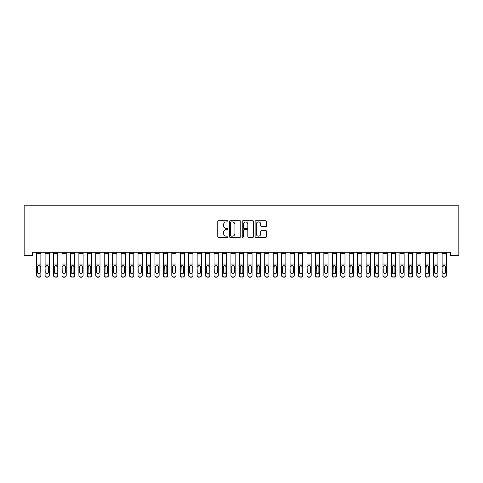 <?xml version="1.0" encoding="UTF-8"?>
<svg xmlns="http://www.w3.org/2000/svg" width="483" height="483" viewBox="0 0 483 483"><rect width="100%" height="100%" fill="white"/><g stroke="black" fill="none" stroke-linecap="round" stroke-linejoin="round"><path stroke-width="0.72" d="M227.982 221.323A0.58 0.58 0 0 0 227.402 220.743L218.594 220.743A0.827 0.827 0 0 0 217.767 221.57L217.767 236.495A0.827 0.827 0 0 0 218.594 237.322L227.402 237.322A0.58 0.58 0 0 0 227.982 236.742A0.58 0.58 0 0 0 227.402 236.163L226.261 236.163A2.65 2.65 0 0 1 223.611 233.506L223.611 232.263A2.65 2.65 0 0 1 226.261 229.612L227.402 229.612A0.58 0.58 0 0 0 227.982 229.033A0.58 0.58 0 0 0 227.402 228.453L226.261 228.453A2.65 2.65 0 0 1 223.611 225.796L223.611 224.553A2.65 2.65 0 0 1 226.261 221.902L227.402 221.902A0.58 0.58 0 0 0 227.982 221.323M265.735 226.587A0.827 0.827 0 0 0 266.562 225.754L266.562 221.57A0.827 0.827 0 0 0 265.735 220.743L255.948 220.743A0.827 0.827 0 0 0 255.121 221.57L255.121 236.495A0.827 0.827 0 0 0 255.948 237.322L265.735 237.322A0.827 0.827 0 0 0 266.562 236.495L266.562 231.435A0.827 0.827 0 0 0 265.735 230.608L261.544 230.608A0.827 0.827 0 0 0 260.717 231.435L260.717 233.947A2.216 2.216 0 0 1 258.496 236.163A2.216 2.216 0 0 1 256.28 233.947L256.28 224.118A2.216 2.216 0 0 1 258.496 221.902A2.216 2.216 0 0 1 260.717 224.118L260.717 225.754A0.827 0.827 0 0 0 261.544 226.587L265.735 226.587M450.404 252.265L32.596 252.265L32.596 255.64L24.15 255.64L24.15 205.8L458.85 205.8L458.85 255.64L450.404 255.64L450.404 252.265M240.776 221.57A0.827 0.827 0 0 0 239.942 220.743L230.162 220.743A0.827 0.827 0 0 0 229.334 221.57L229.334 236.495A0.827 0.827 0 0 0 230.162 237.322L239.942 237.322A0.827 0.827 0 0 0 240.776 236.495L240.776 221.57M243.058 220.743L252.838 220.743A0.827 0.827 0 0 1 253.666 221.57L253.666 236.495A0.827 0.827 0 0 1 252.838 237.322L248.654 237.322A0.827 0.827 0 0 1 247.821 236.495L247.821 230.439A0.827 0.827 0 0 0 246.994 229.612L244.217 229.612A0.827 0.827 0 0 0 243.384 230.439L243.384 236.742A0.58 0.58 0 0 1 242.804 237.322A0.58 0.58 0 0 1 242.225 236.742L242.225 221.57A0.827 0.827 0 0 1 243.058 220.743M231.073 221.902A0.58 0.58 0 0 0 230.494 222.482L230.494 235.583A0.58 0.58 0 0 0 231.073 236.163L232.275 236.163A2.65 2.65 0 0 0 234.931 233.506L234.931 224.553A2.65 2.65 0 0 0 232.275 221.902L231.073 221.902M247.821 224.16A2.216 2.216 0 0 0 245.606 221.945A2.216 2.216 0 0 0 243.384 224.16L243.384 227.62A0.827 0.827 0 0 0 244.217 228.453L246.994 228.453A0.827 0.827 0 0 0 247.821 227.62L247.821 224.16M36.654 266.525L36.654 275.521A1.69 1.678 180 0 0 38.344 277.2L39.183 276.952A1.69 1.678 -0 0 0 40.874 275.274L40.874 275.521A1.69 1.678 180 0 1 39.183 277.2M40.113 272.255L40.113 266.906L40.113 272.255A1.352 1.34 180 0 1 38.767 273.601A1.352 1.34 180 0 0 40.113 272.255M37.414 272.497L37.414 272.255A1.352 1.34 180 0 0 38.767 273.601M38.06 265.747L37.414 266.779M39.467 265.747L38.767 265.547L39.968 266.284L40.113 266.906M36.654 275.274A1.69 1.678 -0 0 0 38.344 276.952L38.344 277.2A1.69 1.678 180 0 1 36.654 275.521L36.654 252.277L40.874 252.277L40.874 275.521M38.344 276.952L39.183 276.952M36.654 266.284L37.559 266.284L37.414 272.255M37.559 266.284L38.767 265.547M45.1 266.525L45.1 275.521A1.69 1.678 180 0 0 46.791 277.2L47.636 276.952A1.69 1.678 -0 0 0 49.32 275.274L49.32 275.521A1.69 1.678 180 0 1 47.636 277.2M48.566 272.255L48.566 266.906L48.566 272.255A1.352 1.34 180 0 1 47.213 273.601A1.352 1.34 180 0 0 48.566 272.255M45.861 272.497L45.861 272.255A1.352 1.34 180 0 0 47.213 273.601M46.507 265.747L45.861 266.779M47.914 265.747L47.213 265.547L48.415 266.284L48.566 266.906M53.547 266.525L53.547 275.521A1.69 1.678 180 0 0 55.237 277.2L56.082 276.952A1.69 1.678 -0 0 0 57.773 275.274L57.773 275.521A1.69 1.678 180 0 1 56.082 277.2M57.012 272.255L57.012 266.906L57.012 272.255A1.352 1.34 180 0 1 55.66 273.601A1.352 1.34 180 0 0 57.012 272.255M54.307 272.497L54.307 272.255A1.352 1.34 180 0 0 55.66 273.601M54.953 265.747L54.307 266.779M56.366 265.747L55.66 265.547L56.861 266.284L57.012 266.906M45.1 275.274A1.69 1.678 -0 0 0 46.791 276.952L46.791 277.2A1.69 1.678 180 0 1 45.1 275.521L45.1 252.277L49.32 252.277L49.32 275.521M46.791 276.952L47.636 276.952M45.1 266.284L46.012 266.284L45.861 272.255M46.012 266.284L47.213 265.547M53.547 275.274A1.69 1.678 -0 0 0 55.237 276.952L55.237 277.2A1.69 1.678 180 0 1 53.547 275.521L53.547 252.277L57.773 252.277L57.773 275.521M55.237 276.952L56.082 276.952M53.547 266.284L54.458 266.284L54.307 272.255M54.458 266.284L55.66 265.547M61.993 266.525L61.993 275.521A1.69 1.678 180 0 0 63.684 277.2L64.529 276.952A1.69 1.678 -0 0 0 66.219 275.274L66.219 275.521A1.69 1.678 180 0 1 64.529 277.2M65.459 272.255L65.459 266.906L65.459 272.255A1.352 1.34 180 0 1 64.106 273.601A1.352 1.34 180 0 0 65.459 272.255M62.754 272.497L62.754 272.255A1.352 1.34 180 0 0 64.106 273.601M63.4 265.747L62.754 266.779M64.813 265.747L64.106 265.547L65.308 266.284L65.459 266.906M70.44 266.525L70.44 275.521A1.69 1.678 180 0 0 72.13 277.2L72.975 276.952A1.69 1.678 -0 0 0 74.666 275.274L74.666 275.521A1.69 1.678 180 0 1 72.975 277.2M73.905 272.255L73.905 266.906L73.905 272.255A1.352 1.34 180 0 1 72.553 273.601A1.352 1.34 180 0 0 73.905 272.255M71.2 272.497L71.2 272.255A1.352 1.34 180 0 0 72.553 273.601M71.846 265.747L71.2 266.779M73.259 265.747L72.553 265.547L73.754 266.284L73.905 266.906M61.993 275.274A1.69 1.678 -0 0 0 63.684 276.952L63.684 277.2A1.69 1.678 180 0 1 61.993 275.521L61.993 252.277L66.219 252.277L66.219 275.521M63.684 276.952L64.529 276.952M61.993 266.284L62.905 266.284L62.754 272.255M62.905 266.284L64.106 265.547M70.44 275.274A1.69 1.678 -0 0 0 72.13 276.952L72.13 277.2A1.69 1.678 180 0 1 70.44 275.521L70.44 252.277L74.666 252.277L74.666 275.521M72.13 276.952L72.975 276.952M70.44 266.284L71.351 266.284L71.2 272.255M71.351 266.284L72.553 265.547M78.886 266.525L78.886 275.521A1.69 1.678 180 0 0 80.576 277.2L81.422 276.952A1.69 1.678 -0 0 0 83.112 275.274L83.112 275.521A1.69 1.678 180 0 1 81.422 277.2M82.352 272.255L82.352 266.906L82.352 272.255A1.352 1.34 180 0 1 80.999 273.601A1.352 1.34 180 0 0 82.352 272.255M79.647 272.497L79.647 272.255A1.352 1.34 180 0 0 80.999 273.601M80.293 265.747L79.647 266.779M81.705 265.747L80.999 265.547L82.201 266.284L82.352 266.906M78.886 275.274A1.69 1.678 -0 0 0 80.576 276.952L80.576 277.2A1.69 1.678 180 0 1 78.886 275.521L78.886 252.277L83.112 252.277L83.112 275.521M80.576 276.952L81.422 276.952M78.886 266.284L79.798 266.284L79.647 272.255M79.798 266.284L80.999 265.547M87.338 266.525L87.338 275.521A1.69 1.678 180 0 0 89.023 277.2L89.868 276.952A1.69 1.678 -0 0 0 91.559 275.274L91.559 275.521A1.69 1.678 180 0 1 89.868 277.2M90.798 272.255L90.798 266.906L90.798 272.255A1.352 1.34 180 0 1 89.446 273.601A1.352 1.34 180 0 0 90.798 272.255M88.099 272.497L88.099 272.255A1.352 1.34 180 0 0 89.446 273.601M88.745 265.747L88.099 266.779M90.152 265.747L89.446 265.547L90.647 266.284L90.798 266.906M87.338 275.274A1.69 1.678 -0 0 0 89.023 276.952L89.023 277.2A1.69 1.678 180 0 1 87.338 275.521L87.338 252.277L91.559 252.277L91.559 275.521M89.023 276.952L89.868 276.952M87.338 266.284L88.244 266.284L88.099 272.255M88.244 266.284L89.446 265.547M95.785 266.525L95.785 275.521A1.69 1.678 180 0 0 97.475 277.2L98.315 276.952A1.69 1.678 -0 0 0 100.005 275.274L100.005 275.521A1.69 1.678 180 0 1 98.315 277.2M99.244 272.255L99.244 266.906L99.244 272.255A1.352 1.34 180 0 1 97.898 273.601A1.352 1.34 180 0 0 99.244 272.255M96.546 272.497L96.546 272.255A1.352 1.34 180 0 0 97.898 273.601M97.192 265.747L96.546 266.779M98.598 265.747L97.898 265.547L99.1 266.284L99.244 266.906M95.785 275.274A1.69 1.678 -0 0 0 97.475 276.952L97.475 277.2A1.69 1.678 180 0 1 95.785 275.521L95.785 252.277L100.005 252.277L100.005 275.521M97.475 276.952L98.315 276.952M95.785 266.284L96.691 266.284L96.546 272.255M96.691 266.284L97.898 265.547M104.231 266.525L104.231 275.521A1.69 1.678 180 0 0 105.922 277.2L106.767 276.952A1.69 1.678 -0 0 0 108.452 275.274L108.452 275.521A1.69 1.678 180 0 1 106.767 277.2M107.697 272.255L107.697 266.906L107.697 272.255A1.352 1.34 180 0 1 106.345 273.601A1.352 1.34 180 0 0 107.697 272.255M104.992 272.497L104.992 272.255A1.352 1.34 180 0 0 106.345 273.601M105.638 265.747L104.992 266.779M107.045 265.747L106.345 265.547L107.546 266.284L107.697 266.906M104.231 275.274A1.69 1.678 -0 0 0 105.922 276.952L105.922 277.2A1.69 1.678 180 0 1 104.231 275.521L104.231 252.277L108.452 252.277L108.452 275.521M105.922 276.952L106.767 276.952M104.231 266.284L105.143 266.284L104.992 272.255M105.143 266.284L106.345 265.547M112.678 266.525L112.678 275.521A1.69 1.678 180 0 0 114.368 277.2L115.214 276.952A1.69 1.678 -0 0 0 116.904 275.274L116.904 275.521A1.69 1.678 180 0 1 115.214 277.2M116.143 272.255L116.143 266.906L116.143 272.255A1.352 1.34 180 0 1 114.791 273.601A1.352 1.34 180 0 0 116.143 272.255M113.439 272.497L113.439 272.255A1.352 1.34 180 0 0 114.791 273.601M114.085 265.747L113.439 266.779M115.497 265.747L114.791 265.547L115.992 266.284L116.143 266.906M112.678 275.274A1.69 1.678 -0 0 0 114.368 276.952L114.368 277.2A1.69 1.678 180 0 1 112.678 275.521L112.678 252.277L116.904 252.277L116.904 275.521M114.368 276.952L115.214 276.952M112.678 266.284L113.59 266.284L113.439 272.255M113.59 266.284L114.791 265.547M121.124 266.525L121.124 275.521A1.69 1.678 180 0 0 122.815 277.2L123.66 276.952A1.69 1.678 -0 0 0 125.351 275.274L125.351 275.521A1.69 1.678 180 0 1 123.66 277.2M124.59 272.255L124.59 266.906L124.59 272.255A1.352 1.34 180 0 1 123.237 273.601A1.352 1.34 180 0 0 124.59 272.255M121.885 272.497L121.885 272.255A1.352 1.34 180 0 0 123.237 273.601M122.531 265.747L121.885 266.779M123.944 265.747L123.237 265.547L124.439 266.284L124.59 266.906M121.124 275.274A1.69 1.678 -0 0 0 122.815 276.952L122.815 277.2A1.69 1.678 180 0 1 121.124 275.521L121.124 252.277L125.351 252.277L125.351 275.521M122.815 276.952L123.66 276.952M121.124 266.284L122.036 266.284L121.885 272.255M122.036 266.284L123.237 265.547M129.571 266.525L129.571 275.521A1.69 1.678 180 0 0 131.261 277.2L132.107 276.952A1.69 1.678 -0 0 0 133.797 275.274L133.797 275.521A1.69 1.678 180 0 1 132.107 277.2M133.036 272.255L133.036 266.906L133.036 272.255A1.352 1.34 180 0 1 131.684 273.601A1.352 1.34 180 0 0 133.036 272.255M130.332 272.497L130.332 272.255A1.352 1.34 180 0 0 131.684 273.601M130.978 265.747L130.332 266.779M132.39 265.747L131.684 265.547L132.885 266.284L133.036 266.906M129.571 275.274A1.69 1.678 -0 0 0 131.261 276.952L131.261 277.2A1.69 1.678 180 0 1 129.571 275.521L129.571 252.277L133.797 252.277L133.797 275.521M131.261 276.952L132.107 276.952M129.571 266.284L130.482 266.284L130.332 272.255M130.482 266.284L131.684 265.547M138.017 266.525L138.017 275.521A1.69 1.678 180 0 0 139.708 277.2L140.553 276.952A1.69 1.678 -0 0 0 142.244 275.274L142.244 275.521A1.69 1.678 180 0 1 140.553 277.2M141.483 272.255L141.483 266.906L141.483 272.255A1.352 1.34 180 0 1 140.13 273.601A1.352 1.34 180 0 0 141.483 272.255M138.778 272.497L138.778 272.255A1.352 1.34 180 0 0 140.13 273.601M139.424 265.747L138.778 266.779M140.837 265.747L140.13 265.547L141.332 266.284L141.483 266.906M138.017 275.274A1.69 1.678 -0 0 0 139.708 276.952L139.708 277.2A1.69 1.678 180 0 1 138.017 275.521L138.017 252.277L142.244 252.277L142.244 275.521M139.708 276.952L140.553 276.952M138.017 266.284L138.929 266.284L138.778 272.255M138.929 266.284L140.13 265.547M146.47 266.525L146.47 275.521A1.69 1.678 180 0 0 148.154 277.2L148.999 276.952A1.69 1.678 -0 0 0 150.69 275.274L150.69 275.521A1.69 1.678 180 0 1 148.999 277.2M149.929 272.255L149.929 266.906L149.929 272.255A1.352 1.34 180 0 1 148.577 273.601A1.352 1.34 180 0 0 149.929 272.255M147.23 272.497L147.23 272.255A1.352 1.34 180 0 0 148.577 273.601M147.876 265.747L147.23 266.779M149.283 265.747L148.577 265.547L149.778 266.284L149.929 266.906M146.47 275.274A1.69 1.678 -0 0 0 148.154 276.952L148.154 277.2A1.69 1.678 180 0 1 146.47 275.521L146.47 252.277L150.69 252.277L150.69 275.521M148.154 276.952L148.999 276.952M146.47 266.284L147.375 266.284L147.23 272.255M147.375 266.284L148.577 265.547M154.916 266.525L154.916 275.521A1.69 1.678 180 0 0 156.607 277.2L157.452 276.952A1.69 1.678 -0 0 0 159.136 275.274L159.136 275.521A1.69 1.678 180 0 1 157.452 277.2M158.376 272.255L158.376 266.906L158.376 272.255A1.352 1.34 180 0 1 157.029 273.601A1.352 1.34 180 0 0 158.376 272.255M155.677 272.497L155.677 272.255A1.352 1.34 180 0 0 157.029 273.601M156.323 265.747L155.677 266.779M157.73 265.747L157.029 265.547L158.231 266.284L158.376 266.906M154.916 275.274A1.69 1.678 -0 0 0 156.607 276.952L156.607 277.2A1.69 1.678 180 0 1 154.916 275.521L154.916 252.277L159.136 252.277L159.136 275.521M156.607 276.952L157.452 276.952M154.916 266.284L155.822 266.284L155.677 272.255M155.822 266.284L157.029 265.547M163.363 266.525L163.363 275.521A1.69 1.678 180 0 0 165.053 277.2L165.898 276.952A1.69 1.678 -0 0 0 167.583 275.274L167.583 275.521A1.69 1.678 180 0 1 165.898 277.2M166.828 272.255L166.828 266.906L166.828 272.255A1.352 1.34 180 0 1 165.476 273.601A1.352 1.34 180 0 0 166.828 272.255M164.123 272.497L164.123 272.255A1.352 1.34 180 0 0 165.476 273.601M164.769 265.747L164.123 266.779M166.182 265.747L165.476 265.547L166.677 266.284L166.828 266.906M163.363 275.274A1.69 1.678 -0 0 0 165.053 276.952L165.053 277.2A1.69 1.678 180 0 1 163.363 275.521L163.363 252.277L167.583 252.277L167.583 275.521M165.053 276.952L165.898 276.952M163.363 266.284L164.274 266.284L164.123 272.255M164.274 266.284L165.476 265.547M171.809 266.525L171.809 275.521A1.69 1.678 180 0 0 173.5 277.2L174.345 276.952A1.69 1.678 -0 0 0 176.035 275.274L176.035 275.521A1.69 1.678 180 0 1 174.345 277.2M175.275 272.255L175.275 266.906L175.275 272.255A1.352 1.34 180 0 1 173.922 273.601A1.352 1.34 180 0 0 175.275 272.255M172.57 272.497L172.57 272.255A1.352 1.34 180 0 0 173.922 273.601M173.216 265.747L172.57 266.779M174.629 265.747L173.922 265.547L175.124 266.284L175.275 266.906M171.809 275.274A1.69 1.678 -0 0 0 173.5 276.952L173.5 277.2A1.69 1.678 180 0 1 171.809 275.521L171.809 252.277L176.035 252.277L176.035 275.521M173.5 276.952L174.345 276.952M171.809 266.284L172.721 266.284L172.57 272.255M172.721 266.284L173.922 265.547M180.256 266.525L180.256 275.521A1.69 1.678 180 0 0 181.946 277.2L182.791 276.952A1.69 1.678 -0 0 0 184.482 275.274L184.482 275.521A1.69 1.678 180 0 1 182.791 277.2M183.721 272.255L183.721 266.906L183.721 272.255A1.352 1.34 180 0 1 182.369 273.601A1.352 1.34 180 0 0 183.721 272.255M181.016 272.497L181.016 272.255A1.352 1.34 180 0 0 182.369 273.601M181.662 265.747L181.016 266.779M183.075 265.747L182.369 265.547L183.57 266.284L183.721 266.906M180.256 275.274A1.69 1.678 -0 0 0 181.946 276.952L181.946 277.2A1.69 1.678 180 0 1 180.256 275.521L180.256 252.277L184.482 252.277L184.482 275.521M181.946 276.952L182.791 276.952M180.256 266.284L181.167 266.284L181.016 272.255M181.167 266.284L182.369 265.547M188.702 266.525L188.702 275.521A1.69 1.678 180 0 0 190.393 277.2L191.238 276.952A1.69 1.678 -0 0 0 192.928 275.274L192.928 275.521A1.69 1.678 180 0 1 191.238 277.2M192.168 272.255L192.168 266.906L192.168 272.255A1.352 1.34 180 0 1 190.815 273.601A1.352 1.34 180 0 0 192.168 272.255M189.463 272.497L189.463 272.255A1.352 1.34 180 0 0 190.815 273.601M190.109 265.747L189.463 266.779M191.522 265.747L190.815 265.547L192.017 266.284L192.168 266.906M188.702 275.274A1.69 1.678 -0 0 0 190.393 276.952L190.393 277.2A1.69 1.678 180 0 1 188.702 275.521L188.702 252.277L192.928 252.277L192.928 275.521M190.393 276.952L191.238 276.952M188.702 266.284L189.614 266.284L189.463 272.255M189.614 266.284L190.815 265.547M197.149 266.525L197.149 275.521A1.69 1.678 180 0 0 198.839 277.2L199.684 276.952A1.69 1.678 -0 0 0 201.375 275.274L201.375 275.521A1.69 1.678 180 0 1 199.684 277.2M200.614 272.255L200.614 266.906L200.614 272.255A1.352 1.34 180 0 1 199.262 273.601A1.352 1.34 180 0 0 200.614 272.255M197.909 272.497L197.909 272.255A1.352 1.34 180 0 0 199.262 273.601M198.555 265.747L197.909 266.779M199.968 265.747L199.262 265.547L200.463 266.284L200.614 266.906M197.149 275.274A1.69 1.678 -0 0 0 198.839 276.952L198.839 277.2A1.69 1.678 180 0 1 197.149 275.521L197.149 252.277L201.375 252.277L201.375 275.521M198.839 276.952L199.684 276.952M197.149 266.284L198.06 266.284L197.909 272.255M198.06 266.284L199.262 265.547M205.601 266.525L205.601 275.521A1.69 1.678 180 0 0 207.285 277.2L208.131 276.952A1.69 1.678 -0 0 0 209.821 275.274L209.821 275.521A1.69 1.678 180 0 1 208.131 277.2M209.061 272.255L209.061 266.906L209.061 272.255A1.352 1.34 180 0 1 207.708 273.601A1.352 1.34 180 0 0 209.061 272.255M206.362 272.497L206.362 272.255A1.352 1.34 180 0 0 207.708 273.601M207.008 265.747L206.362 266.779M208.415 265.747L207.708 265.547L208.91 266.284L209.061 266.906M205.601 275.274A1.69 1.678 -0 0 0 207.285 276.952L207.285 277.2A1.69 1.678 180 0 1 205.601 275.521L205.601 252.277L209.821 252.277L209.821 275.521M207.285 276.952L208.131 276.952M205.601 266.284L206.507 266.284L206.362 272.255M206.507 266.284L207.708 265.547M214.047 266.525L214.047 275.521A1.69 1.678 180 0 0 215.738 277.2L216.583 276.952A1.69 1.678 -0 0 0 218.268 275.274L218.268 275.521A1.69 1.678 180 0 1 216.583 277.2M217.507 272.255L217.507 266.906L217.507 272.255A1.352 1.34 180 0 1 216.161 273.601A1.352 1.34 180 0 0 217.507 272.255M214.808 272.497L214.808 272.255A1.352 1.34 180 0 0 216.161 273.601M215.454 265.747L214.808 266.779M216.861 265.747L216.161 265.547L217.362 266.284L217.507 266.906M214.047 275.274A1.69 1.678 -0 0 0 215.738 276.952L215.738 277.2A1.69 1.678 180 0 1 214.047 275.521L214.047 252.277L218.268 252.277L218.268 275.521M215.738 276.952L216.583 276.952M214.047 266.284L214.953 266.284L214.808 272.255M214.953 266.284L216.161 265.547M222.494 266.525L222.494 275.521A1.69 1.678 180 0 0 224.184 277.2L225.03 276.952A1.69 1.678 -0 0 0 226.714 275.274L226.714 275.521A1.69 1.678 180 0 1 225.03 277.2M225.959 272.255L225.959 266.906L225.959 272.255A1.352 1.34 180 0 1 224.607 273.601A1.352 1.34 180 0 0 225.959 272.255M223.255 272.497L223.255 272.255A1.352 1.34 180 0 0 224.607 273.601M223.901 265.747L223.255 266.779M225.313 265.747L224.607 265.547L225.809 266.284L225.959 266.906M222.494 275.274A1.69 1.678 -0 0 0 224.184 276.952L224.184 277.2A1.69 1.678 180 0 1 222.494 275.521L222.494 252.277L226.714 252.277L226.714 275.521M224.184 276.952L225.03 276.952M222.494 266.284L223.406 266.284L223.255 272.255M223.406 266.284L224.607 265.547M230.94 266.525L230.94 275.521A1.69 1.678 180 0 0 232.631 277.2L233.476 276.952A1.69 1.678 -0 0 0 235.167 275.274L235.167 275.521A1.69 1.678 180 0 1 233.476 277.2M234.406 272.255L234.406 266.906L234.406 272.255A1.352 1.34 180 0 1 233.054 273.601A1.352 1.34 180 0 0 234.406 272.255M231.701 272.497L231.701 272.255A1.352 1.34 180 0 0 233.054 273.601M232.347 265.747L231.701 266.779M233.76 265.747L233.054 265.547L234.255 266.284L234.406 266.906M239.387 266.525L239.387 275.521A1.69 1.678 180 0 0 241.077 277.2L241.923 276.952A1.69 1.678 -0 0 0 243.613 275.274L243.613 275.521A1.69 1.678 180 0 1 241.923 277.2M242.852 272.255L242.852 266.906L242.852 272.255A1.352 1.34 180 0 1 241.5 273.601A1.352 1.34 180 0 0 242.852 272.255M240.148 272.497L240.148 272.255A1.352 1.34 180 0 0 241.5 273.601M240.794 265.747L240.148 266.779M242.206 265.747L241.5 265.547L242.701 266.284L242.852 266.906M247.833 266.525L247.833 275.521A1.69 1.678 180 0 0 249.524 277.2L250.369 276.952A1.69 1.678 -0 0 0 252.06 275.274L252.06 275.521A1.69 1.678 180 0 1 250.369 277.2M251.299 272.255L251.299 266.906L251.299 272.255A1.352 1.34 180 0 1 249.946 273.601A1.352 1.34 180 0 0 251.299 272.255M248.594 272.497L248.594 272.255A1.352 1.34 180 0 0 249.946 273.601M249.24 265.747L248.594 266.779M250.653 265.747L249.946 265.547L251.148 266.284L251.299 266.906M256.286 266.525L256.286 275.521A1.69 1.678 180 0 0 257.97 277.2L258.816 276.952A1.69 1.678 -0 0 0 260.506 275.274L260.506 275.521A1.69 1.678 180 0 1 258.816 277.2M259.745 272.255L259.745 266.906L259.745 272.255A1.352 1.34 180 0 1 258.393 273.601A1.352 1.34 180 0 0 259.745 272.255M257.041 272.497L257.041 272.255A1.352 1.34 180 0 0 258.393 273.601M257.687 265.747L257.041 266.779M259.099 265.747L258.393 265.547L259.594 266.284L259.745 266.906M264.732 266.525L264.732 275.521A1.69 1.678 180 0 0 266.417 277.2L267.262 276.952A1.69 1.678 -0 0 0 268.953 275.274L268.953 275.521A1.69 1.678 180 0 1 267.262 277.2M268.192 272.255L268.192 266.906L268.192 272.255A1.352 1.34 180 0 1 266.839 273.601A1.352 1.34 180 0 0 268.192 272.255M265.493 272.497L265.493 272.255A1.352 1.34 180 0 0 266.839 273.601M266.139 265.747L265.493 266.779M267.546 265.747L266.839 265.547L268.047 266.284L268.192 266.906M273.179 266.525L273.179 275.521A1.69 1.678 180 0 0 274.869 277.2L275.715 276.952A1.69 1.678 -0 0 0 277.399 275.274L277.399 275.521A1.69 1.678 180 0 1 275.715 277.2M276.638 272.255L276.638 266.906L276.638 272.255A1.352 1.34 180 0 1 275.292 273.601A1.352 1.34 180 0 0 276.638 272.255M273.939 272.497L273.939 272.255A1.352 1.34 180 0 0 275.292 273.601M274.586 265.747L273.939 266.779M275.992 265.747L275.292 265.547L276.493 266.284L276.638 266.906M281.625 266.525L281.625 275.521A1.69 1.678 180 0 0 283.316 277.2L284.161 276.952A1.69 1.678 -0 0 0 285.851 275.274L285.851 275.521A1.69 1.678 180 0 1 284.161 277.2M285.091 272.255L285.091 266.906L285.091 272.255A1.352 1.34 180 0 1 283.738 273.601A1.352 1.34 180 0 0 285.091 272.255M282.386 272.497L282.386 272.255A1.352 1.34 180 0 0 283.738 273.601M283.032 265.747L282.386 266.779M284.445 265.747L283.738 265.547L284.94 266.284L285.091 266.906M230.94 275.274A1.69 1.678 -0 0 0 232.631 276.952L232.631 277.2A1.69 1.678 180 0 1 230.94 275.521L230.94 252.277L235.167 252.277L235.167 275.521M232.631 276.952L233.476 276.952M230.94 266.284L231.852 266.284L231.701 272.255M231.852 266.284L233.054 265.547M239.387 275.274A1.69 1.678 -0 0 0 241.077 276.952L241.077 277.2A1.69 1.678 180 0 1 239.387 275.521L239.387 252.277L243.613 252.277L243.613 275.521M241.077 276.952L241.923 276.952M239.387 266.284L240.299 266.284L240.148 272.255M240.299 266.284L241.5 265.547M247.833 275.274A1.69 1.678 -0 0 0 249.524 276.952L249.524 277.2A1.69 1.678 180 0 1 247.833 275.521L247.833 252.277L252.06 252.277L252.06 275.521M249.524 276.952L250.369 276.952M247.833 266.284L248.745 266.284L248.594 272.255M248.745 266.284L249.946 265.547M256.286 275.274A1.69 1.678 -0 0 0 257.97 276.952L257.97 277.2A1.69 1.678 180 0 1 256.286 275.521L256.286 252.277L260.506 252.277L260.506 275.521M257.97 276.952L258.816 276.952M256.286 266.284L257.191 266.284L257.041 272.255M257.191 266.284L258.393 265.547M264.732 275.274A1.69 1.678 -0 0 0 266.417 276.952L266.417 277.2A1.69 1.678 180 0 1 264.732 275.521L264.732 252.277L268.953 252.277L268.953 275.521M266.417 276.952L267.262 276.952M264.732 266.284L265.638 266.284L265.493 272.255M265.638 266.284L266.839 265.547M273.179 275.274A1.69 1.678 -0 0 0 274.869 276.952L274.869 277.2A1.69 1.678 180 0 1 273.179 275.521L273.179 252.277L277.399 252.277L277.399 275.521M274.869 276.952L275.715 276.952M273.179 266.284L274.09 266.284L273.939 272.255M274.09 266.284L275.292 265.547M281.625 275.274A1.69 1.678 -0 0 0 283.316 276.952L283.316 277.2A1.69 1.678 180 0 1 281.625 275.521L281.625 252.277L285.851 252.277L285.851 275.521M283.316 276.952L284.161 276.952M281.625 266.284L282.537 266.284L282.386 272.255M282.537 266.284L283.738 265.547M290.072 266.525L290.072 275.521A1.69 1.678 180 0 0 291.762 277.2L292.607 276.952A1.69 1.678 -0 0 0 294.298 275.274L294.298 275.521A1.69 1.678 180 0 1 292.607 277.2M293.537 272.255L293.537 266.906L293.537 272.255A1.352 1.34 180 0 1 292.185 273.601A1.352 1.34 180 0 0 293.537 272.255M290.832 272.497L290.832 272.255A1.352 1.34 180 0 0 292.185 273.601M291.478 265.747L290.832 266.779M292.891 265.747L292.185 265.547L293.386 266.284L293.537 266.906M290.072 275.274A1.69 1.678 -0 0 0 291.762 276.952L291.762 277.2A1.69 1.678 180 0 1 290.072 275.521L290.072 252.277L294.298 252.277L294.298 275.521M291.762 276.952L292.607 276.952M290.072 266.284L290.983 266.284L290.832 272.255M290.983 266.284L292.185 265.547M298.518 266.525L298.518 275.521A1.69 1.678 180 0 0 300.209 277.2L301.054 276.952A1.69 1.678 -0 0 0 302.744 275.274L302.744 275.521A1.69 1.678 180 0 1 301.054 277.2M301.984 272.255L301.984 266.906L301.984 272.255A1.352 1.34 180 0 1 300.631 273.601A1.352 1.34 180 0 0 301.984 272.255M299.279 272.497L299.279 272.255A1.352 1.34 180 0 0 300.631 273.601M299.925 265.747L299.279 266.779M301.338 265.747L300.631 265.547L301.833 266.284L301.984 266.906M298.518 275.274A1.69 1.678 -0 0 0 300.209 276.952L300.209 277.2A1.69 1.678 180 0 1 298.518 275.521L298.518 252.277L302.744 252.277L302.744 275.521M300.209 276.952L301.054 276.952M298.518 266.284L299.43 266.284L299.279 272.255M299.43 266.284L300.631 265.547M306.965 266.525L306.965 275.521A1.69 1.678 180 0 0 308.655 277.2L309.5 276.952A1.69 1.678 -0 0 0 311.191 275.274L311.191 275.521A1.69 1.678 180 0 1 309.5 277.2M310.43 272.255L310.43 266.906L310.43 272.255A1.352 1.34 180 0 1 309.078 273.601A1.352 1.34 180 0 0 310.43 272.255M307.725 272.497L307.725 272.255A1.352 1.34 180 0 0 309.078 273.601M308.371 265.747L307.725 266.779M309.784 265.747L309.078 265.547L310.279 266.284L310.43 266.906M306.965 275.274A1.69 1.678 -0 0 0 308.655 276.952L308.655 277.2A1.69 1.678 180 0 1 306.965 275.521L306.965 252.277L311.191 252.277L311.191 275.521M308.655 276.952L309.5 276.952M306.965 266.284L307.876 266.284L307.725 272.255M307.876 266.284L309.078 265.547M315.417 266.525L315.417 275.521A1.69 1.678 180 0 0 317.102 277.2L317.947 276.952A1.69 1.678 -0 0 0 319.637 275.274L319.637 275.521A1.69 1.678 180 0 1 317.947 277.2M318.877 272.255L318.877 266.906L318.877 272.255A1.352 1.34 180 0 1 317.524 273.601A1.352 1.34 180 0 0 318.877 272.255M316.172 272.497L316.172 272.255A1.352 1.34 180 0 0 317.524 273.601M316.818 265.747L316.172 266.779M318.231 265.747L317.524 265.547L318.726 266.284L318.877 266.906M315.417 275.274A1.69 1.678 -0 0 0 317.102 276.952L317.102 277.2A1.69 1.678 180 0 1 315.417 275.521L315.417 252.277L319.637 252.277L319.637 275.521M317.102 276.952L317.947 276.952M315.417 266.284L316.323 266.284L316.172 272.255M316.323 266.284L317.524 265.547M323.864 266.525L323.864 275.521A1.69 1.678 180 0 0 325.548 277.2L326.393 276.952A1.69 1.678 -0 0 0 328.084 275.274L328.084 275.521A1.69 1.678 180 0 1 326.393 277.2M327.323 272.255L327.323 266.906L327.323 272.255A1.352 1.34 180 0 1 325.971 273.601A1.352 1.34 180 0 0 327.323 272.255M324.624 272.497L324.624 272.255A1.352 1.34 180 0 0 325.971 273.601M325.27 265.747L324.624 266.779M326.677 265.747L325.971 265.547L327.178 266.284L327.323 266.906M323.864 275.274A1.69 1.678 -0 0 0 325.548 276.952L325.548 277.2A1.69 1.678 180 0 1 323.864 275.521L323.864 252.277L328.084 252.277L328.084 275.521M325.548 276.952L326.393 276.952M323.864 266.284L324.769 266.284L324.624 272.255M324.769 266.284L325.971 265.547M332.31 266.525L332.31 275.521A1.69 1.678 180 0 0 334.001 277.2L334.846 276.952A1.69 1.678 -0 0 0 336.53 275.274L336.53 275.521A1.69 1.678 180 0 1 334.846 277.2M335.77 272.255L335.77 266.906L335.77 272.255A1.352 1.34 180 0 1 334.423 273.601A1.352 1.34 180 0 0 335.77 272.255M333.071 272.497L333.071 272.255A1.352 1.34 180 0 0 334.423 273.601M333.717 265.747L333.071 266.779M335.124 265.747L334.423 265.547L335.625 266.284L335.77 266.906M332.31 275.274A1.69 1.678 -0 0 0 334.001 276.952L334.001 277.2A1.69 1.678 180 0 1 332.31 275.521L332.31 252.277L336.53 252.277L336.53 275.521M334.001 276.952L334.846 276.952M332.31 266.284L333.222 266.284L333.071 272.255M333.222 266.284L334.423 265.547M340.757 266.525L340.757 275.521A1.69 1.678 180 0 0 342.447 277.2L343.292 276.952A1.69 1.678 -0 0 0 344.983 275.274L344.983 275.521A1.69 1.678 180 0 1 343.292 277.2M344.222 272.255L344.222 266.906L344.222 272.255A1.352 1.34 180 0 1 342.87 273.601A1.352 1.34 180 0 0 344.222 272.255M341.517 272.497L341.517 272.255A1.352 1.34 180 0 0 342.87 273.601M342.163 265.747L341.517 266.779M343.576 265.747L342.87 265.547L344.071 266.284L344.222 266.906M340.757 275.274A1.69 1.678 -0 0 0 342.447 276.952L342.447 277.2A1.69 1.678 180 0 1 340.757 275.521L340.757 252.277L344.983 252.277L344.983 275.521M342.447 276.952L343.292 276.952M340.757 266.284L341.668 266.284L341.517 272.255M341.668 266.284L342.87 265.547M349.203 266.525L349.203 275.521A1.69 1.678 180 0 0 350.893 277.2L351.739 276.952A1.69 1.678 -0 0 0 353.429 275.274L353.429 275.521A1.69 1.678 180 0 1 351.739 277.2M352.668 272.255L352.668 266.906L352.668 272.255A1.352 1.34 180 0 1 351.316 273.601A1.352 1.34 180 0 0 352.668 272.255M349.964 272.497L349.964 272.255A1.352 1.34 180 0 0 351.316 273.601M350.61 265.747L349.964 266.779M352.022 265.747L351.316 265.547L352.518 266.284L352.668 266.906M349.203 275.274A1.69 1.678 -0 0 0 350.893 276.952L350.893 277.2A1.69 1.678 180 0 1 349.203 275.521L349.203 252.277L353.429 252.277L353.429 275.521M350.893 276.952L351.739 276.952M349.203 266.284L350.115 266.284L349.964 272.255M350.115 266.284L351.316 265.547M357.649 266.525L357.649 275.521A1.69 1.678 180 0 0 359.34 277.2L360.185 276.952A1.69 1.678 -0 0 0 361.876 275.274L361.876 275.521A1.69 1.678 180 0 1 360.185 277.2M361.115 272.255L361.115 266.906L361.115 272.255A1.352 1.34 180 0 1 359.763 273.601A1.352 1.34 180 0 0 361.115 272.255M358.41 272.497L358.41 272.255A1.352 1.34 180 0 0 359.763 273.601M359.056 265.747L358.41 266.779M360.469 265.747L359.763 265.547L360.964 266.284L361.115 266.906M357.649 275.274A1.69 1.678 -0 0 0 359.34 276.952L359.34 277.2A1.69 1.678 180 0 1 357.649 275.521L357.649 252.277L361.876 252.277L361.876 275.521M359.34 276.952L360.185 276.952M357.649 266.284L358.561 266.284L358.41 272.255M358.561 266.284L359.763 265.547M366.096 266.525L366.096 275.521A1.69 1.678 180 0 0 367.786 277.2L368.632 276.952A1.69 1.678 -0 0 0 370.322 275.274L370.322 275.521A1.69 1.678 180 0 1 368.632 277.2M369.561 272.255L369.561 266.906L369.561 272.255A1.352 1.34 180 0 1 368.209 273.601A1.352 1.34 180 0 0 369.561 272.255M366.857 272.497L366.857 272.255A1.352 1.34 180 0 0 368.209 273.601M367.503 265.747L366.857 266.779M368.915 265.747L368.209 265.547L369.41 266.284L369.561 266.906M366.096 275.274A1.69 1.678 -0 0 0 367.786 276.952L367.786 277.2A1.69 1.678 180 0 1 366.096 275.521L366.096 252.277L370.322 252.277L370.322 275.521M367.786 276.952L368.632 276.952M366.096 266.284L367.008 266.284L366.857 272.255M367.008 266.284L368.209 265.547M374.548 266.525L374.548 275.521A1.69 1.678 180 0 0 376.233 277.2L377.078 276.952A1.69 1.678 -0 0 0 378.769 275.274L378.769 275.521A1.69 1.678 180 0 1 377.078 277.2M378.008 272.255L378.008 266.906L378.008 272.255A1.352 1.34 180 0 1 376.655 273.601A1.352 1.34 180 0 0 378.008 272.255M375.303 272.497L375.303 272.255A1.352 1.34 180 0 0 376.655 273.601M375.949 265.747L375.303 266.779M377.362 265.747L376.655 265.547L377.857 266.284L378.008 266.906M374.548 275.274A1.69 1.678 -0 0 0 376.233 276.952L376.233 277.2A1.69 1.678 180 0 1 374.548 275.521L374.548 252.277L378.769 252.277L378.769 275.521M376.233 276.952L377.078 276.952M374.548 266.284L375.454 266.284L375.303 272.255M375.454 266.284L376.655 265.547M382.995 266.525L382.995 275.521A1.69 1.678 180 0 0 384.685 277.2L385.525 276.952A1.69 1.678 -0 0 0 387.215 275.274L387.215 275.521A1.69 1.678 180 0 1 385.525 277.2M386.454 272.255L386.454 266.906L386.454 272.255A1.352 1.34 180 0 1 385.102 273.601A1.352 1.34 180 0 0 386.454 272.255M383.756 272.497L383.756 272.255A1.352 1.34 180 0 0 385.102 273.601M384.402 265.747L383.756 266.779M385.808 265.747L385.102 265.547L386.309 266.284L386.454 266.906M382.995 275.274A1.69 1.678 -0 0 0 384.685 276.952L384.685 277.2A1.69 1.678 180 0 1 382.995 275.521L382.995 252.277L387.215 252.277L387.215 275.521M384.685 276.952L385.525 276.952M382.995 266.284L383.9 266.284L383.756 272.255M383.9 266.284L385.102 265.547M391.441 266.525L391.441 275.521A1.69 1.678 180 0 0 393.132 277.2L393.977 276.952A1.69 1.678 -0 0 0 395.662 275.274L395.662 275.521A1.69 1.678 180 0 1 393.977 277.2M394.901 272.255L394.901 266.906L394.901 272.255A1.352 1.34 180 0 1 393.554 273.601A1.352 1.34 180 0 0 394.901 272.255M392.202 272.497L392.202 272.255A1.352 1.34 180 0 0 393.554 273.601M392.848 265.747L392.202 266.779M394.255 265.747L393.554 265.547L394.756 266.284L394.901 266.906M391.441 275.274A1.69 1.678 -0 0 0 393.132 276.952L393.132 277.2A1.69 1.678 180 0 1 391.441 275.521L391.441 252.277L395.662 252.277L395.662 275.521M393.132 276.952L393.977 276.952M391.441 266.284L392.353 266.284L392.202 272.255M392.353 266.284L393.554 265.547M399.888 266.525L399.888 275.521A1.69 1.678 180 0 0 401.578 277.2L402.424 276.952A1.69 1.678 -0 0 0 404.114 275.274L404.114 275.521A1.69 1.678 180 0 1 402.424 277.2M403.353 272.255L403.353 266.906L403.353 272.255A1.352 1.34 180 0 1 402.001 273.601A1.352 1.34 180 0 0 403.353 272.255M400.649 272.497L400.649 272.255A1.352 1.34 180 0 0 402.001 273.601M401.295 265.747L400.649 266.779M402.707 265.747L402.001 265.547L403.202 266.284L403.353 266.906M399.888 275.274A1.69 1.678 -0 0 0 401.578 276.952L401.578 277.2A1.69 1.678 180 0 1 399.888 275.521L399.888 252.277L404.114 252.277L404.114 275.521M401.578 276.952L402.424 276.952M399.888 266.284L400.799 266.284L400.649 272.255M400.799 266.284L402.001 265.547M408.334 266.525L408.334 275.521A1.69 1.678 180 0 0 410.025 277.2L410.87 276.952A1.69 1.678 -0 0 0 412.56 275.274L412.56 275.521A1.69 1.678 180 0 1 410.87 277.2M411.8 272.255L411.8 266.906L411.8 272.255A1.352 1.34 180 0 1 410.447 273.601A1.352 1.34 180 0 0 411.8 272.255M409.095 272.497L409.095 272.255A1.352 1.34 180 0 0 410.447 273.601M409.741 265.747L409.095 266.779M411.154 265.747L410.447 265.547L411.649 266.284L411.8 266.906M408.334 275.274A1.69 1.678 -0 0 0 410.025 276.952L410.025 277.2A1.69 1.678 180 0 1 408.334 275.521L408.334 252.277L412.56 252.277L412.56 275.521M410.025 276.952L410.87 276.952M408.334 266.284L409.246 266.284L409.095 272.255M409.246 266.284L410.447 265.547M416.781 266.525L416.781 275.521A1.69 1.678 180 0 0 418.471 277.2L419.316 276.952A1.69 1.678 -0 0 0 421.007 275.274L421.007 275.521A1.69 1.678 180 0 1 419.316 277.2M420.246 272.255L420.246 266.906L420.246 272.255A1.352 1.34 180 0 1 418.894 273.601A1.352 1.34 180 0 0 420.246 272.255M417.541 272.497L417.541 272.255A1.352 1.34 180 0 0 418.894 273.601M418.187 265.747L417.541 266.779M419.6 265.747L418.894 265.547L420.095 266.284L420.246 266.906M416.781 275.274A1.69 1.678 -0 0 0 418.471 276.952L418.471 277.2A1.69 1.678 180 0 1 416.781 275.521L416.781 252.277L421.007 252.277L421.007 275.521M418.471 276.952L419.316 276.952M416.781 266.284L417.692 266.284L417.541 272.255M417.692 266.284L418.894 265.547M425.227 266.525L425.227 275.521A1.69 1.678 180 0 0 426.918 277.2L427.763 276.952A1.69 1.678 -0 0 0 429.453 275.274L429.453 275.521A1.69 1.678 180 0 1 427.763 277.2M428.693 272.255L428.693 266.906L428.693 272.255A1.352 1.34 180 0 1 427.34 273.601A1.352 1.34 180 0 0 428.693 272.255M425.988 272.497L425.988 272.255A1.352 1.34 180 0 0 427.34 273.601M426.634 265.747L425.988 266.779M428.047 265.747L427.34 265.547L428.542 266.284L428.693 266.906M425.227 275.274A1.69 1.678 -0 0 0 426.918 276.952L426.918 277.2A1.69 1.678 180 0 1 425.227 275.521L425.227 252.277L429.453 252.277L429.453 275.521M426.918 276.952L427.763 276.952M425.227 266.284L426.139 266.284L425.988 272.255M426.139 266.284L427.34 265.547M433.68 266.525L433.68 275.521A1.69 1.678 180 0 0 435.364 277.2L436.209 276.952A1.69 1.678 -0 0 0 437.9 275.274L437.9 275.521A1.69 1.678 180 0 1 436.209 277.2M437.139 272.255L437.139 266.906L437.139 272.255A1.352 1.34 180 0 1 435.787 273.601A1.352 1.34 180 0 0 437.139 272.255M434.434 272.497L434.434 272.255A1.352 1.34 180 0 0 435.787 273.601M435.08 265.747L434.434 266.779M436.493 265.747L435.787 265.547L436.988 266.284L437.139 266.906M433.68 275.274A1.69 1.678 -0 0 0 435.364 276.952L435.364 277.2A1.69 1.678 180 0 1 433.68 275.521L433.68 252.277L437.9 252.277L437.9 275.521M435.364 276.952L436.209 276.952M433.68 266.284L434.585 266.284L434.434 272.255M434.585 266.284L435.787 265.547M442.126 266.525L442.126 275.521A1.69 1.678 180 0 0 443.817 277.2L444.656 276.952A1.69 1.678 -0 0 0 446.346 275.274L446.346 275.521A1.69 1.678 180 0 1 444.656 277.2M445.586 272.255L445.586 266.906L445.586 272.255A1.352 1.34 180 0 1 444.233 273.601A1.352 1.34 180 0 0 445.586 272.255M442.887 272.497L442.887 272.255A1.352 1.34 180 0 0 444.233 273.601M443.533 265.747L442.887 266.779M444.94 265.747L444.233 265.547L445.441 266.284L445.586 266.906M442.126 275.274A1.69 1.678 -0 0 0 443.817 276.952L443.817 277.2A1.69 1.678 180 0 1 442.126 275.521L442.126 252.277L446.346 252.277L446.346 275.521M443.817 276.952L444.656 276.952M442.126 266.284L443.032 266.284L442.887 272.255M443.032 266.284L444.233 265.547M39.968 266.284L40.874 266.284M36.654 264.032L40.874 264.032M36.654 253.515L40.874 253.515M48.415 266.284L49.32 266.284M45.1 264.032L49.32 264.032M45.1 253.515L49.32 253.515M56.861 266.284L57.773 266.284M53.547 264.032L57.773 264.032M53.547 253.515L57.773 253.515M65.308 266.284L66.219 266.284M61.993 264.032L66.219 264.032M61.993 253.515L66.219 253.515M73.754 266.284L74.666 266.284M70.44 264.032L74.666 264.032M70.44 253.515L74.666 253.515M82.201 266.284L83.112 266.284M78.886 264.032L83.112 264.032M78.886 253.515L83.112 253.515M90.647 266.284L91.559 266.284M87.338 264.032L91.559 264.032M87.338 253.515L91.559 253.515M99.1 266.284L100.005 266.284M95.785 264.032L100.005 264.032M95.785 253.515L100.005 253.515M107.546 266.284L108.452 266.284M104.231 264.032L108.452 264.032M104.231 253.515L108.452 253.515M115.992 266.284L116.904 266.284M112.678 264.032L116.904 264.032M112.678 253.515L116.904 253.515M124.439 266.284L125.351 266.284M121.124 264.032L125.351 264.032M121.124 253.515L125.351 253.515M132.885 266.284L133.797 266.284M129.571 264.032L133.797 264.032M129.571 253.515L133.797 253.515M141.332 266.284L142.244 266.284M138.017 264.032L142.244 264.032M138.017 253.515L142.244 253.515M149.778 266.284L150.69 266.284M146.47 264.032L150.69 264.032M146.47 253.515L150.69 253.515M158.231 266.284L159.136 266.284M154.916 264.032L159.136 264.032M154.916 253.515L159.136 253.515M166.677 266.284L167.583 266.284M163.363 264.032L167.583 264.032M163.363 253.515L167.583 253.515M175.124 266.284L176.035 266.284M171.809 264.032L176.035 264.032M171.809 253.515L176.035 253.515M183.57 266.284L184.482 266.284M180.256 264.032L184.482 264.032M180.256 253.515L184.482 253.515M192.017 266.284L192.928 266.284M188.702 264.032L192.928 264.032M188.702 253.515L192.928 253.515M200.463 266.284L201.375 266.284M197.149 264.032L201.375 264.032M197.149 253.515L201.375 253.515M208.91 266.284L209.821 266.284M205.601 264.032L209.821 264.032M205.601 253.515L209.821 253.515M217.362 266.284L218.268 266.284M214.047 264.032L218.268 264.032M214.047 253.515L218.268 253.515M225.809 266.284L226.714 266.284M222.494 264.032L226.714 264.032M222.494 253.515L226.714 253.515M234.255 266.284L235.167 266.284M230.94 264.032L235.167 264.032M230.94 253.515L235.167 253.515M242.701 266.284L243.613 266.284M239.387 264.032L243.613 264.032M239.387 253.515L243.613 253.515M251.148 266.284L252.06 266.284M247.833 264.032L252.06 264.032M247.833 253.515L252.06 253.515M259.594 266.284L260.506 266.284M256.286 264.032L260.506 264.032M256.286 253.515L260.506 253.515M268.047 266.284L268.953 266.284M264.732 264.032L268.953 264.032M264.732 253.515L268.953 253.515M276.493 266.284L277.399 266.284M273.179 264.032L277.399 264.032M273.179 253.515L277.399 253.515M284.94 266.284L285.851 266.284M281.625 264.032L285.851 264.032M281.625 253.515L285.851 253.515M293.386 266.284L294.298 266.284M290.072 264.032L294.298 264.032M290.072 253.515L294.298 253.515M301.833 266.284L302.744 266.284M298.518 264.032L302.744 264.032M298.518 253.515L302.744 253.515M310.279 266.284L311.191 266.284M306.965 264.032L311.191 264.032M306.965 253.515L311.191 253.515M318.726 266.284L319.637 266.284M315.417 264.032L319.637 264.032M315.417 253.515L319.637 253.515M327.178 266.284L328.084 266.284M323.864 264.032L328.084 264.032M323.864 253.515L328.084 253.515M335.625 266.284L336.53 266.284M332.31 264.032L336.53 264.032M332.31 253.515L336.53 253.515M344.071 266.284L344.983 266.284M340.757 264.032L344.983 264.032M340.757 253.515L344.983 253.515M352.518 266.284L353.429 266.284M349.203 264.032L353.429 264.032M349.203 253.515L353.429 253.515M360.964 266.284L361.876 266.284M357.649 264.032L361.876 264.032M357.649 253.515L361.876 253.515M369.41 266.284L370.322 266.284M366.096 264.032L370.322 264.032M366.096 253.515L370.322 253.515M377.857 266.284L378.769 266.284M374.548 264.032L378.769 264.032M374.548 253.515L378.769 253.515M386.309 266.284L387.215 266.284M382.995 264.032L387.215 264.032M382.995 253.515L387.215 253.515M394.756 266.284L395.662 266.284M391.441 264.032L395.662 264.032M391.441 253.515L395.662 253.515M403.202 266.284L404.114 266.284M399.888 264.032L404.114 264.032M399.888 253.515L404.114 253.515M411.649 266.284L412.56 266.284M408.334 264.032L412.56 264.032M408.334 253.515L412.56 253.515M420.095 266.284L421.007 266.284M416.781 264.032L421.007 264.032M416.781 253.515L421.007 253.515M428.542 266.284L429.453 266.284M425.227 264.032L429.453 264.032M425.227 253.515L429.453 253.515M436.988 266.284L437.9 266.284M433.68 264.032L437.9 264.032M433.68 253.515L437.9 253.515M445.441 266.284L446.346 266.284M442.126 264.032L446.346 264.032M442.126 253.515L446.346 253.515"/></g></svg>
